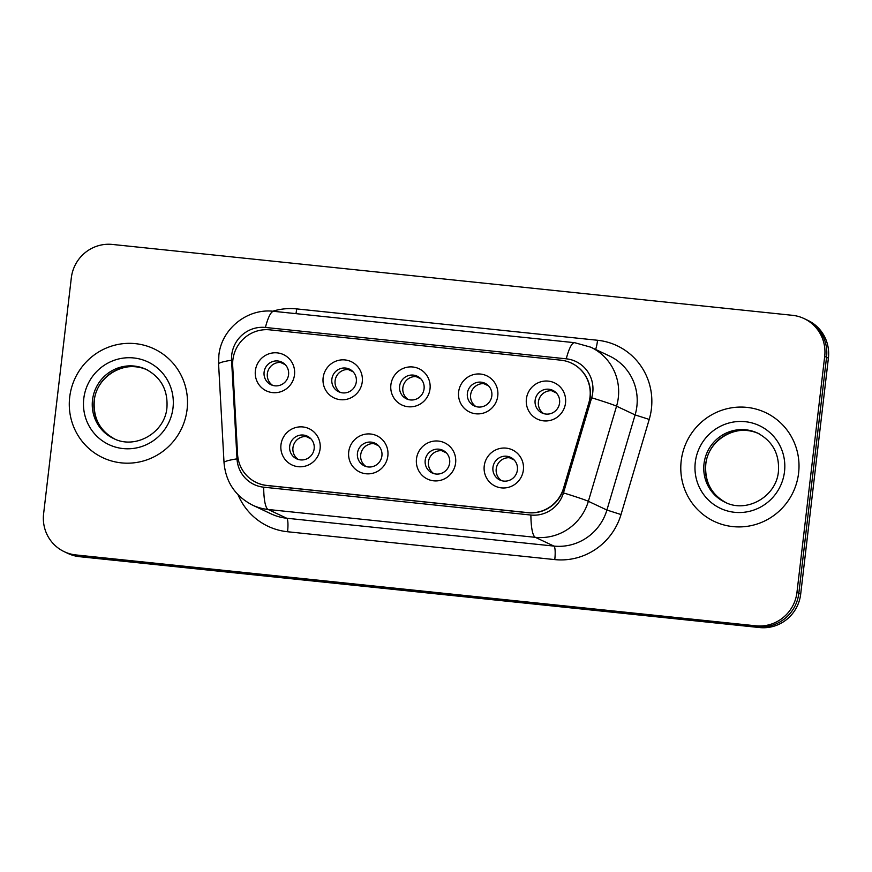 <?xml version="1.0" encoding="UTF-8"?>
<svg xmlns="http://www.w3.org/2000/svg" width="872" height="872" viewBox="0 0 872 872"><rect width="100%" height="100%" fill="white"/><g stroke="black" fill="none" stroke-linecap="round" stroke-linejoin="round"><path stroke-width="1.31" d="M387.855 455.925A20.056 19.631 115.2 0 1 365.957 473.758A20.056 19.631 115.2 0 1 348.724 451.849A20.056 19.631 115.2 0 1 370.622 434.016A20.056 19.631 115.2 0 1 387.855 455.925M357.444 453.266A12.535 12.273 -64.8 0 0 364.333 465.877A12.535 12.273 -64.8 0 0 381.914 455.816A12.535 12.273 -64.8 0 0 375.025 443.205A12.535 12.273 -64.8 0 0 357.444 453.266M455.609 462.988A20.056 19.631 115.2 0 1 433.711 480.821A20.056 19.631 115.2 0 1 416.478 458.901A20.056 19.631 115.2 0 1 438.376 441.069A20.056 19.631 115.2 0 1 455.609 462.988M425.198 460.329A12.535 12.273 -64.8 0 0 432.087 472.94A12.535 12.273 -64.8 0 0 449.669 462.879A12.535 12.273 -64.8 0 0 442.78 450.268A12.535 12.273 -64.8 0 0 425.198 460.329M523.364 470.052A20.056 19.631 115.2 0 1 501.465 487.884A20.056 19.631 115.2 0 1 484.233 465.964A20.056 19.631 115.2 0 1 506.131 448.132A20.056 19.631 115.2 0 1 523.364 470.052M492.953 467.392A12.535 12.273 -64.8 0 0 499.841 480.003A12.535 12.273 -64.8 0 0 517.412 469.932A12.535 12.273 -64.8 0 0 510.534 457.32A12.535 12.273 -64.8 0 0 492.953 467.392M320.1 448.862A20.056 19.631 115.2 0 1 298.202 466.694A20.056 19.631 115.2 0 1 280.969 444.785A20.056 19.631 115.2 0 1 302.867 426.953A20.056 19.631 115.2 0 1 320.1 448.862M289.689 446.202A12.535 12.273 -64.8 0 0 296.578 458.814A12.535 12.273 -64.8 0 0 314.16 448.753A12.535 12.273 -64.8 0 0 307.271 436.142A12.535 12.273 -64.8 0 0 289.689 446.202M362.262 381.849A20.056 19.631 115.2 0 1 340.363 399.681A20.056 19.631 115.2 0 1 323.13 377.772A20.056 19.631 115.2 0 1 345.029 359.94A20.056 19.631 115.2 0 1 362.262 381.849M331.861 379.189A12.535 12.273 -64.8 0 0 338.75 391.8A12.535 12.273 -64.8 0 0 356.321 381.74A12.535 12.273 -64.8 0 0 349.432 369.128A12.535 12.273 -64.8 0 0 331.861 379.189M430.016 388.912A20.056 19.631 115.2 0 1 408.118 406.744A20.056 19.631 115.2 0 1 390.885 384.825A20.056 19.631 115.2 0 1 412.783 366.992A20.056 19.631 115.2 0 1 430.016 388.912M399.616 386.252A12.535 12.273 -64.8 0 0 406.505 398.864A12.535 12.273 -64.8 0 0 424.075 388.803A12.535 12.273 -64.8 0 0 417.187 376.181A12.535 12.273 -64.8 0 0 399.616 386.252M497.77 395.964A20.056 19.631 115.2 0 1 475.872 413.797A20.056 19.631 115.2 0 1 458.639 391.888A20.056 19.631 115.2 0 1 480.537 374.055A20.056 19.631 115.2 0 1 497.77 395.964M467.37 393.316A12.535 12.273 -64.8 0 0 474.259 405.927A12.535 12.273 -64.8 0 0 491.83 395.855A12.535 12.273 -64.8 0 0 484.941 383.244A12.535 12.273 -64.8 0 0 467.37 393.316M565.525 403.028A20.056 19.631 115.2 0 1 543.627 420.86A20.056 19.631 115.2 0 1 526.394 398.951A20.056 19.631 115.2 0 1 548.292 381.118A20.056 19.631 115.2 0 1 565.525 403.028M535.125 400.368A12.535 12.273 -64.8 0 0 542.013 412.979A12.535 12.273 -64.8 0 0 559.584 402.918A12.535 12.273 -64.8 0 0 552.695 390.307A12.535 12.273 -64.8 0 0 535.125 400.368M294.507 374.786A20.056 19.631 115.2 0 1 272.609 392.618A20.056 19.631 115.2 0 1 255.376 370.709A20.056 19.631 115.2 0 1 277.274 352.877A20.056 19.631 115.2 0 1 294.507 374.786M264.107 372.126A12.535 12.273 -64.8 0 0 270.996 384.737A12.535 12.273 -64.8 0 0 288.567 374.677A12.535 12.273 -64.8 0 0 281.678 362.065A12.535 12.273 -64.8 0 0 264.107 372.126M366.022 466.52A12.535 12.273 115.2 0 1 376.584 444.088M433.776 473.583A12.535 12.273 115.2 0 1 444.339 451.151M501.531 480.646A12.535 12.273 115.2 0 1 512.093 458.214M298.268 459.457A12.535 12.273 115.2 0 1 308.83 437.025M340.429 392.444A12.535 12.273 115.2 0 1 351.002 370.011M408.183 399.507A12.535 12.273 115.2 0 1 418.756 377.075M475.938 406.57A12.535 12.273 115.2 0 1 486.5 384.138M543.692 413.622A12.535 12.273 115.2 0 1 554.254 391.201M272.674 385.38A12.535 12.273 115.2 0 1 283.247 362.948M232.693 365.815A33.845 33.125 115.2 0 1 232.868 359.94A33.845 33.125 115.2 0 1 269.83 329.845L560.903 360.18A33.845 33.125 115.2 0 1 571.389 363.101A33.845 33.125 115.2 0 1 588.807 402.929L563.497 488.298A33.845 33.125 115.2 0 1 527.724 512.616L266.832 485.432A33.845 33.125 115.2 0 1 256.357 482.499A33.845 33.125 115.2 0 1 237.576 454.323L232.693 365.815M69.695 397.142A60.157 58.893 -64.8 0 0 102.754 457.68A60.157 58.893 -64.8 0 0 187.099 409.382A60.157 58.893 -64.8 0 0 154.039 348.844A60.157 58.893 -64.8 0 0 69.695 397.142A60.157 58.893 -64.8 0 0 102.754 457.68A60.157 58.893 -64.8 0 0 187.099 409.382A60.157 58.893 -64.8 0 0 154.039 348.844A60.157 58.893 -64.8 0 0 69.695 397.142M681.196 460.874A60.157 58.893 -64.8 0 0 714.255 521.412A60.157 58.893 -64.8 0 0 798.599 473.115A60.157 58.893 -64.8 0 0 765.54 412.576A60.157 58.893 -64.8 0 0 681.196 460.874A60.157 58.893 -64.8 0 0 714.255 521.412A60.157 58.893 -64.8 0 0 798.599 473.115A60.157 58.893 -64.8 0 0 765.54 412.576A60.157 58.893 -64.8 0 0 681.196 460.874M231.734 354.871A30.825 30.171 -64.8 0 0 231.571 360.223L237.01 458.857A30.825 30.171 -64.8 0 0 263.671 487.186L530.885 515.036A30.825 30.171 -64.8 0 0 563.476 492.887L591.674 397.763A30.825 30.171 -64.8 0 0 592.753 392.498A30.825 30.171 -64.8 0 0 566.266 358.817L265.404 327.458A30.825 30.171 -64.8 0 0 231.734 354.871M64.266 551.693L67.972 553.447A37.594 36.809 -64.8 0 0 79.624 556.696L759.61 627.557A37.594 36.809 -64.8 0 0 800.681 594.126L828.4 358.141L826.547 357.269A37.594 36.809 -64.8 0 0 805.881 319.435A37.594 36.809 -64.8 0 1 826.547 357.269L798.828 593.254L826.547 357.269L824.694 356.397A37.594 36.809 -64.8 0 0 804.028 318.553A37.594 36.809 -64.8 0 0 792.376 315.304L112.39 244.443A37.594 36.809 -64.8 0 0 71.319 277.874L43.6 513.859A37.594 36.809 -64.8 0 0 64.266 551.693A37.594 36.809 -64.8 0 0 75.908 554.941L755.904 625.813A37.594 36.809 -64.8 0 0 796.964 592.371L824.694 356.397M759.61 627.557L757.757 626.685A37.594 36.809 -64.8 0 0 798.828 593.254A37.594 36.809 -64.8 0 1 757.757 626.685L77.772 555.813L757.757 626.685L755.904 625.813M66.119 552.565A37.594 36.809 -64.8 0 0 77.772 555.813A37.594 36.809 -64.8 0 1 66.119 552.565M571.389 363.101L571.618 363.21A33.845 33.125 115.2 0 1 589.036 403.038L563.726 488.407A33.845 33.125 115.2 0 1 527.952 512.725L267.072 485.541A33.845 33.125 115.2 0 1 256.586 482.619L256.357 482.499M828.4 358.141A37.594 36.809 -64.8 0 0 807.734 320.307L804.028 318.553M285.329 364.714L280.555 362.469M310.912 438.79L306.148 436.545M353.084 371.777L348.31 369.532M420.838 378.84L416.064 376.595M488.593 385.904L483.818 383.658M556.347 392.967L551.573 390.711M378.666 445.854L373.892 443.608M446.42 452.917L441.646 450.671M514.175 459.98L509.401 457.735M272.642 311.228A62.664 61.345 115.2 0 1 296.698 308.906L597.56 340.265A12.535 2.42 -84.1 0 1 595.587 349.454M597.56 340.265A62.664 61.345 115.2 0 1 651.417 408.739A62.664 61.345 115.2 0 1 649.215 419.421L621.017 514.545A62.664 61.345 115.2 0 1 554.766 559.595L287.553 531.746A62.664 61.345 115.2 0 1 238.067 494.773M591.674 397.763A43.862 1.384 16.5 0 1 616.558 406.178L635.11 414.919A50.129 49.072 -64.8 0 0 636.865 406.374A50.129 49.072 -64.8 0 0 609.31 355.918L590.769 347.187A50.129 49.072 115.2 0 1 618.313 397.632A50.129 49.072 115.2 0 1 616.558 406.178L588.36 501.302A50.129 49.072 115.2 0 1 535.364 537.337L268.14 509.488A43.862 8.491 -84.1 0 1 263.671 487.186M566.266 358.817A43.862 8.491 -84.1 0 1 574.67 342.696L273.819 311.337C247.408 307.936 221.292 329.017 218.861 355.427L218.589 364.049A43.862 4.338 -3.2 0 1 231.571 360.223M530.885 515.036A43.862 8.491 95.9 0 0 535.364 537.337L553.905 546.079A50.129 49.072 -64.8 0 0 606.912 510.044L635.11 414.919L649.215 419.421M563.476 492.887A43.862 1.384 16.5 0 1 588.36 501.302L606.912 510.044L621.017 514.545M218.589 364.049L224.028 462.672A43.862 4.338 -3.2 0 1 237.01 458.857M287.553 531.746A12.535 2.42 -84.1 0 0 286.692 518.23L268.14 509.488A50.129 49.072 115.2 0 1 252.608 505.161L271.159 513.902A50.129 49.072 -64.8 0 0 286.692 518.23L553.905 546.079A12.535 2.42 -84.1 0 1 554.766 559.595M273.819 311.337A43.862 8.491 95.9 0 0 265.404 327.458M75.908 554.941L79.624 556.696M796.964 592.371L800.681 594.126M296.698 308.906A12.535 2.42 -84.1 0 1 295.957 313.648M146.877 369.75A38.205 37.398 -64.8 0 0 94.132 400.793A38.205 37.398 -64.8 0 0 114.319 438.845M92.508 400.03A38.205 37.398 -64.8 0 0 113.502 438.474C135.062 449.81 164.906 432.981 166.934 407.693C168.034 390.155 161.08 377.38 146.071 369.357A38.205 37.398 -64.8 0 0 92.508 400.03M173.005 407.911A45.726 44.755 -64.8 0 0 133.721 357.956A45.726 44.755 -64.8 0 0 83.777 398.613A45.726 44.755 -64.8 0 0 123.072 448.568A45.726 44.755 -64.8 0 0 173.005 407.911M758.378 433.482A38.205 37.398 -64.8 0 0 705.633 464.525A38.205 37.398 -64.8 0 0 725.82 502.577M704.009 463.762A38.205 37.398 -64.8 0 0 725.003 502.207C746.563 513.543 776.407 496.713 778.434 471.414C779.535 453.887 772.581 441.112 757.572 433.09A38.205 37.398 -64.8 0 0 704.009 463.762M784.506 471.643A45.726 44.755 -64.8 0 0 745.222 421.688A45.726 44.755 -64.8 0 0 695.278 462.345A45.726 44.755 -64.8 0 0 734.573 512.3A45.726 44.755 -64.8 0 0 784.506 471.643M590.769 347.187L574.67 342.696M224.028 462.672C225.772 482.053 235.298 496.212 252.608 505.161M147.695 370.12C126.135 358.795 96.291 375.614 94.263 400.913C93.162 418.44 100.117 431.215 115.126 439.237M759.196 433.853C737.636 422.517 707.792 439.346 705.764 464.634C704.663 482.172 711.617 494.947 726.627 502.97"/></g></svg>

